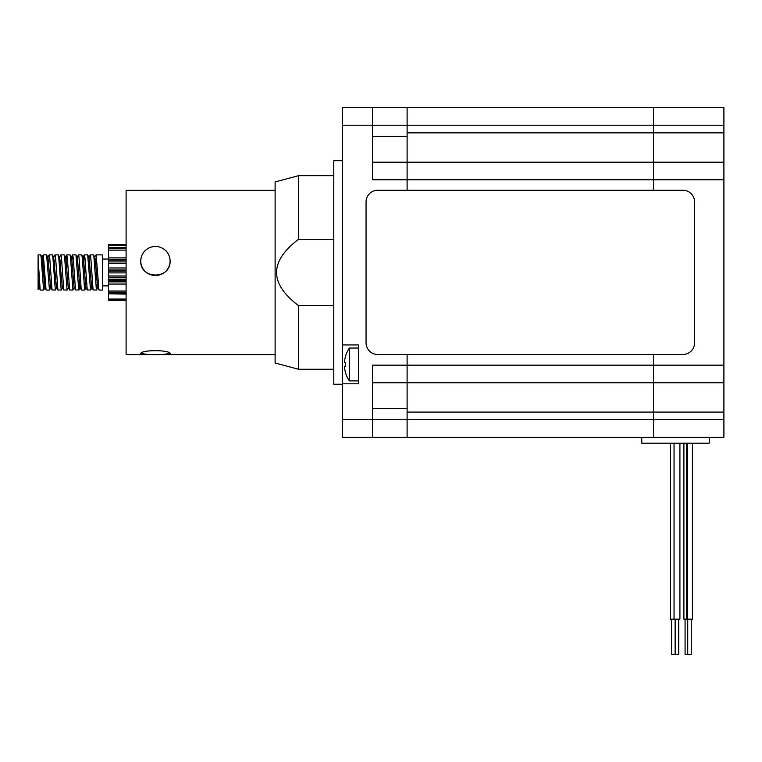 <?xml version="1.0" encoding="UTF-8"?>
<svg xmlns="http://www.w3.org/2000/svg" width="762" height="762" viewBox="0 0 762 762"><rect width="100%" height="100%" fill="white"/><g stroke="black" fill="none" stroke-linecap="round" stroke-linejoin="round"><path stroke-width="1.14" d="M372.494 408.499L407.108 408.499L407.108 437.321L407.108 354.501L407.108 382.762L653.501 382.762L653.501 354.501L653.501 365.16L723.9 365.16L723.9 107.623L653.501 107.623L653.501 125.216L653.501 107.623L372.494 107.623L372.494 179.775L407.108 179.775L407.108 107.623L407.108 136.436L372.494 136.436M407.108 190.243L407.108 179.775L407.108 190.243M723.9 179.775L653.501 179.775L653.501 162.182L407.108 162.182L407.108 179.775L653.501 179.775L653.501 190.243L653.501 125.216L723.9 125.216M641.766 437.321L641.766 443.189L709.231 443.189L709.231 437.321L653.501 437.321L653.501 365.16L372.494 365.16L372.494 437.321L653.501 437.321L653.501 382.762L723.9 382.762L723.9 365.16M679.914 443.189L679.914 619.182L670.427 619.182L670.427 443.189L670.427 619.182M678.732 619.182L678.732 654.377L675.218 654.377L675.218 619.182M675.122 619.182L675.122 654.377L671.598 654.377L671.598 619.182M692.42 443.189L692.42 619.182L683.905 619.182L683.905 443.189M691.239 619.182L691.239 654.377L685.076 654.377L685.076 619.182M687.648 619.182L687.648 443.189L687.648 619.182M372.494 107.623L342.576 107.623L342.576 419.719L723.9 419.719L723.9 382.762L653.501 382.762M372.494 437.321L342.576 437.321L342.576 419.719M342.576 344.938L358.416 344.938L358.416 383.8L342.576 383.8M407.108 162.182L372.494 162.182M407.108 382.762L372.494 382.762M342.576 384.229L333.775 384.229L333.775 160.715L342.576 160.715M358.416 348.053L349.367 348.053L349.367 380.905L358.416 380.905L358.416 383.8M653.501 437.321L723.9 437.321L723.9 419.719M723.9 162.182L653.501 162.182L653.501 125.216L342.576 125.216M344.595 360.959A29.28 29.28 0 0 1 345.529 356.368A29.28 29.28 0 0 0 344.595 360.959L344.595 362.722L345.529 362.722A28.47 24.66 -90 0 0 345.529 366.236L344.595 366.236L344.595 367.998A29.28 29.28 0 0 0 345.529 372.589L345.481 372.618A29.337 29.337 0 0 0 349.367 380.905M344.595 367.998A29.28 29.28 0 0 0 345.529 372.589M345.529 366.236L344.595 366.236L345.529 366.236M160.391 247.326C166.526 249.784 169.764 254.279 170.097 260.823C171.002 279.759 139.865 279.759 140.76 260.823C141.103 254.279 144.342 249.784 150.476 247.326M150.562 354.568L146.514 354.597C142.827 354.654 140.903 354.378 140.76 353.768C139.865 349.672 171.002 349.672 170.097 353.768C169.955 354.378 168.04 354.654 164.344 354.597L160.306 354.568M275.111 190.338L126.101 190.338L126.101 354.597L146.514 354.597M140.76 260.995A14.668 14.516 0 0 0 155.429 275.511A14.668 14.516 0 0 0 170.097 260.995M170.097 260.909A14.668 14.516 0 0 0 155.429 246.478A14.668 14.516 0 0 0 140.76 260.909M150.562 190.367A14.668 2.076 0 0 1 160.306 190.367M141.265 353.149A14.668 2.076 180 0 0 155.429 354.692A14.668 2.076 180 0 0 169.602 353.149M160.296 350.644A14.668 2.076 180 0 0 150.562 350.644M333.775 239.287L298.571 239.287L298.571 175.67L333.775 175.67M298.571 175.67L275.111 181.956L275.111 362.979L298.571 369.265L298.571 305.657L333.775 305.657M298.571 239.287C269.253 261.404 269.253 283.531 298.571 305.657M108.499 300.333L126.101 300.333L108.499 300.333L108.499 247.64L126.101 247.774M126.101 247.64L108.499 247.64L108.499 244.602L126.101 244.602L108.499 244.602M108.499 293.846L126.101 294.094M126.101 259.509L108.499 259.509L126.101 259.547M94.707 257.318L96.126 254.87L102.632 254.87L102.632 290.065L99.06 290.065L97.498 287.188L95.298 259.242L94.707 257.318L94.212 260.271M38.1 288.731L38.1 258.87L40.148 289.455L40.396 290.065L43.596 290.065L45.044 287.626M41.996 269.986L43.329 254.87L46.015 289.455L46.263 290.065L49.463 290.065L50.911 287.626M47.777 257.318L49.197 254.87L49.682 257.204L52.035 289.989L55.331 290.065L56.779 287.626M54.083 263.709L54.321 260.061M53.149 260.271L53.645 257.318L54.969 254.946L55.55 257.204L57.902 289.989L61.189 290.065L62.646 287.626M59.95 263.7L60.188 260.061M59.017 260.271L59.512 257.318L60.836 254.946L61.417 257.204L63.77 289.989L67.056 290.065L68.513 287.626M66.056 260.061L66.704 254.946L67.285 257.204L69.637 289.989L72.923 290.065L74.381 287.626M71.923 260.061L72.571 254.946L73.152 257.204L75.505 289.989L78.886 289.989L79.543 284.664M77.543 263.709L77.791 260.061M77.105 257.318L78.524 254.87L79.01 257.204L81.21 289.455L81.458 290.065L84.658 290.065L86.116 287.626M83.41 263.709L84.144 255.48L84.877 257.204L87.239 289.989L90.621 289.989L91.278 284.664M88.925 269.986L89.525 260.061M88.84 257.318L90.259 254.87L90.745 257.204L93.097 289.989L96.479 289.989L97.145 284.664M95.145 263.709L95.393 260.061M96.126 254.87L98.965 289.989M38.1 280.054L38.833 287.188L40.3 289.989M41.415 260.271L41.91 257.318L42.501 259.242L44.701 287.188L46.168 289.989M43.329 254.87L46.53 254.87L47.977 257.318L50.568 287.188L52.035 289.989M53.645 257.318L56.436 287.188L57.902 289.989M59.512 257.318L62.303 287.188L63.77 289.989M64.875 260.271L65.37 257.318L65.97 259.242L68.17 287.188L69.637 289.989M70.742 260.271L71.237 257.318L71.828 259.242L74.028 287.188L75.505 289.989M72.657 254.87L75.857 254.87L77.314 257.318L79.896 287.188L81.372 289.989M82.477 260.271L82.972 257.318L83.563 259.242L85.763 287.188L87.239 289.989M84.391 254.87L87.592 254.87L89.049 257.318L91.63 287.188L93.097 289.989M90.621 289.989L91.983 287.626L92.459 284.874M96.479 289.989L97.85 287.626L98.317 284.874M38.1 258.87L38.1 254.87L40.662 254.87L41.148 257.204L43.596 290.065M46.615 254.946L49.463 290.065M49.187 254.87L52.397 254.87L52.883 257.204L55.331 290.065M55.054 254.87L58.255 254.87L58.75 257.204L61.198 290.065M60.922 254.87L64.122 254.87L64.618 257.204L67.056 290.065M66.789 254.87L69.99 254.87L70.485 257.204L72.923 290.065M75.952 254.946L78.791 290.065M78.524 254.87L81.724 254.87L82.22 257.204L84.658 290.065M87.687 254.946L90.526 290.065M90.259 254.87L93.459 254.87L93.945 257.204L96.393 290.065M377.781 190.243A11.735 11.735 0 0 0 366.055 201.968L366.055 342.767A11.735 11.735 0 0 0 377.781 354.501L682.847 354.501A11.735 11.735 0 0 0 694.582 342.767L694.582 201.968A11.735 11.735 0 0 0 682.847 190.243L377.781 190.243M407.108 412.09L723.9 412.09M407.108 132.845L723.9 132.845M108.499 248.726L126.101 248.726M108.499 250.127L126.101 250.127M108.499 245.45L126.101 245.45M108.499 300.133L126.101 300.133M108.499 299.047L126.101 299.047M108.499 293.818L126.101 293.818M108.499 292.522L126.101 292.522M108.499 291.055L126.101 291.055M108.499 284.055L126.101 284.055M108.499 280.035L126.101 280.035L108.499 280.035M108.499 279.14L126.101 279.14M108.499 277.263L126.101 277.263M108.499 275.977L126.101 275.977M108.499 272.891L126.101 272.891M108.499 263.338L126.101 263.338M108.499 267.976L126.101 267.976M108.499 261.918L126.101 261.918M108.499 260.166L126.101 260.166M108.499 257.908L126.101 257.908M108.499 281.883L126.101 281.883M108.499 280.854L126.101 280.854M108.499 271.139L126.101 271.139M108.499 269.967L126.101 269.967M674.046 619.182L674.046 443.189M686.552 619.182L686.552 443.189M687.724 654.377L687.724 619.182M349.367 348.053A29.337 29.337 0 0 0 345.481 356.359M164.344 354.597L275.111 354.597M298.571 369.265L333.775 369.265M102.632 285.883L108.499 285.883M102.632 259.051L108.499 259.051M43.234 254.946L41.91 257.318M66.704 254.946L65.37 257.318M72.571 254.946L71.237 257.318M84.306 254.946L82.972 257.318M40.748 254.946L42.12 257.318M52.483 254.946L53.845 257.318M58.35 254.946L59.712 257.318M64.218 254.946L65.58 257.318M70.085 254.946L71.447 257.318M78.886 289.989L80.248 287.626M81.82 254.946L83.182 257.318M93.545 254.946L94.917 257.318M39.186 287.626L38.1 289.503"/></g></svg>
